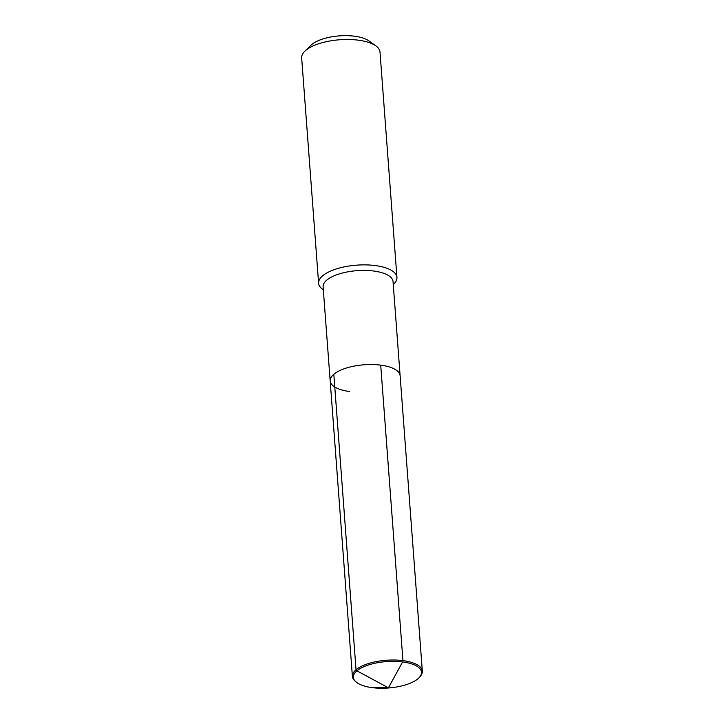 <?xml version="1.0" encoding="UTF-8"?>
<svg xmlns="http://www.w3.org/2000/svg" width="724" height="724" viewBox="0 0 724 724"><rect width="100%" height="100%" fill="white"/><g stroke="black" fill="none" stroke-linecap="round" stroke-linejoin="round"><path stroke-width="1.09" d="M355.909 681.845L355.004 681.04A35.069 13.593 -4.3 0 1 352.398 676.433A35.069 13.593 -4.3 0 1 402.933 660.614L380.715 365.14A35.069 13.593 -4.3 0 1 400.119 375.702L422.336 671.175A35.069 13.593 -4.3 0 1 420.445 676.125L419.667 677.049A34.164 13.24 -4.3 0 1 372.272 687.646A34.164 13.24 -4.3 0 1 355.909 681.845A34.164 13.24 -4.3 0 1 364.217 666.56A34.164 13.24 -4.3 0 1 402.607 661.935A34.164 13.24 -4.3 0 1 419.667 677.049M422.336 671.175A35.069 13.593 -4.3 0 0 402.933 660.614L380.715 365.14A35.069 13.593 -4.3 0 1 400.119 375.702L393.042 281.573A35.069 13.593 -4.3 0 0 373.638 271.011A35.069 13.593 175.7 0 0 323.103 286.831L330.18 380.96A35.069 13.593 175.7 0 1 380.715 365.14A35.069 13.593 175.7 0 0 330.18 380.96A35.069 13.593 175.7 0 0 349.574 391.521M375.892 45.884L368.878 40.861A31.983 12.389 -4.3 0 0 354.525 36.2A31.983 12.389 175.7 0 0 311.003 45.214L304.813 51.232A39.277 15.222 175.7 0 1 358.271 40.164A39.277 15.222 -4.3 0 1 375.892 45.884A39.277 15.222 -4.3 0 1 380 51.992L396.942 277.392A39.277 15.222 -4.3 0 0 375.222 265.554A39.277 15.222 175.7 0 0 318.614 283.274A39.277 15.222 175.7 0 0 322.723 289.383L323.329 289.817M396.942 277.392A39.277 15.222 -4.3 0 1 393.793 284.043L393.268 284.559M304.813 51.232A39.277 15.222 175.7 0 0 301.664 57.884L318.614 283.274M333.818 374.272L356.036 669.736L356.914 670.831L388.417 687.8L402.607 661.935L388.417 687.8L372.272 687.646M330.18 380.96L352.398 676.433"/></g></svg>
